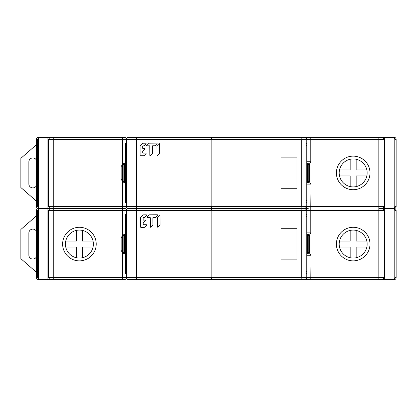 <?xml version="1.0" encoding="UTF-8"?>
<svg xmlns="http://www.w3.org/2000/svg" width="417" height="417" viewBox="0 0 417 417"><rect width="100%" height="100%" fill="white"/><g stroke="black" fill="none" stroke-linecap="round" stroke-linejoin="round"><path stroke-width="0.63" d="M394.951 277.644L394.951 210.496L396.15 210.496A1.996 1.996 0 0 0 394.206 208.5L381.816 208.5L394.206 208.5L394.206 137.355A1.996 1.996 0 0 1 396.15 139.356A1.996 1.996 0 0 0 394.206 137.36A1.996 1.996 0 0 1 396.15 139.356L396.15 206.504A1.996 1.996 0 0 1 394.206 208.5A1.996 1.996 -149 0 0 396.15 206.504A1.996 1.996 0 0 1 394.206 208.5A1.996 1.996 0 0 1 396.15 210.496L396.15 277.644A1.996 1.996 0 0 1 394.206 279.64A1.996 1.996 -149 0 0 396.15 277.644L394.951 277.644L394.206 279.39M281.548 208.5L283.221 208.5M53.595 208.5L49.941 208.5L53.595 208.5M53.595 279.645L49.941 279.645L48.523 277.644L122.369 277.644L122.369 250.064L123.166 250.064L122.369 250.064L122.369 238.076L121.17 236.877L122.369 236.877L122.369 208.5L53.736 208.5L124.365 208.5L122.369 208.5L122.369 180.123L121.17 180.123L121.17 165.737L122.369 165.737L122.369 139.356L48.523 139.356L49.941 137.355L53.595 137.355M306.224 214.494L307.021 214.494L307.021 216.496L306.224 216.496L306.224 210.496A1.996 1.996 -163.5 0 1 308.22 208.5L211.674 208.5L308.22 208.5A1.996 1.996 -17.1 0 1 306.224 206.504L306.224 200.504L307.021 200.504L307.021 202.506L306.224 202.506M276.247 279.645L382.644 279.645L384.062 277.644L384.062 210.496L382.644 208.5L378.85 208.5L382.644 208.5L384.062 206.504L384.062 139.356L382.644 137.355L378.85 137.355L384.646 137.355L384.646 279.645L394.206 279.645L394.206 208.5A1.996 1.996 -149 0 0 396.15 206.504L394.951 206.504L394.206 208.245M307.021 161.739L311.019 161.739L309.821 162.938L310.217 206.504L378.85 206.504L378.85 137.355L276.247 137.355M384.062 139.356L310.217 139.356L310.217 137.355L128.363 137.355A1.996 1.996 0 0 0 126.367 139.356L126.367 145.351L125.564 145.351L125.564 202.506L126.367 202.506M125.564 200.504L126.367 200.504L126.367 206.504L126.367 139.356A1.996 1.996 165.6 0 0 124.365 137.355L53.736 137.355L53.736 210.496L48.523 210.496L49.941 208.5L48.523 206.504L48.523 139.356M121.17 165.737L122.369 166.936L122.369 178.924L121.17 180.123M122.369 166.936L123.166 166.936L122.369 166.936L122.369 165.737L123.166 165.737M125.053 137.48L125.585 137.772M126.028 138.241L126.283 138.783M307.021 162.87A1.199 1.199 0 0 0 307.423 162.938A1.199 1.199 0 0 1 307.021 162.87A1.199 1.199 0 0 0 307.423 162.938L309.815 162.938M309.821 182.922L307.423 182.922A1.199 1.199 0 0 0 307.021 182.99A1.199 1.199 0 0 1 307.423 182.922L309.821 182.922L309.821 162.938M123.166 178.924L122.369 178.924L123.166 178.924M306.224 143.354L307.021 143.354L307.021 145.351L306.224 145.351L306.224 139.356A1.996 1.996 -163.5 0 1 308.22 137.355M310.217 183.318L311.019 184.121L307.021 184.121M307.538 208.38L307.006 208.088M306.558 207.614L306.307 207.077M125.053 208.38L125.585 208.088M126.028 207.614L126.283 207.077M125.564 271.649L126.367 271.649L126.367 277.644L126.367 210.496A1.996 1.996 0 0 1 128.363 208.5L135.978 208.5L128.363 208.5A1.996 1.996 0 0 1 126.367 206.504A1.996 1.996 14.3 0 1 124.365 208.5A1.996 1.996 165.6 0 1 126.367 210.496L126.367 216.496L125.564 216.496L125.564 273.646L126.367 273.646M307.538 137.48L307.006 137.772M306.558 138.241L306.307 138.783M353.095 158.94A13.99 13.99 0 0 0 339.193 172.972A13.99 13.99 0 0 0 356.269 186.571A13.99 13.99 0 0 0 353.095 158.94M366.851 175.927A13.99 13.99 0 0 1 356.181 186.592L356.181 175.927L366.851 175.927M339.521 169.933L350.186 169.933L350.186 159.263M350.186 186.592L350.186 175.927L339.521 175.927M356.181 159.263L356.181 169.933L366.851 169.933M38.385 208.245L37.634 206.504L37.634 139.356L38.385 137.61M37.634 206.504L36.435 206.504A1.996 1.996 0 0 0 38.385 208.5A1.996 1.996 0 0 1 36.435 206.504L36.435 139.356A1.996 1.996 0 0 1 38.385 137.36A1.996 1.996 0 0 0 36.435 139.356A1.996 1.996 0 0 1 38.385 137.36L38.619 208.5L50.77 208.5L38.385 208.5L38.619 279.645L50.77 279.645M394.206 137.61L394.951 139.356L394.951 206.504M36.435 201.156L20.85 187.514L20.85 158.34L36.435 144.699M36.435 160.196A3.998 3.998 0 0 0 28.846 161.937L28.846 183.918A3.998 3.998 0 0 0 36.435 185.664M50.77 137.355L38.619 137.355M379.84 208.5L380.971 208.5L379.84 208.5M394.206 137.355L384.646 137.355M38.619 279.645L38.385 279.645A1.996 1.996 0 0 1 36.435 277.644L36.435 210.496A1.996 1.996 0 0 1 38.385 208.5A1.996 1.996 0 0 0 36.435 210.496L37.634 210.496L37.634 277.644L38.385 279.39M122.369 279.645L122.369 277.644L136.521 277.644A1.996 0.542 90 0 1 135.978 279.645L128.363 279.645A1.996 1.996 0 0 1 126.367 277.644A1.996 1.996 14.3 0 1 124.365 279.645L53.736 279.645L53.736 210.496L126.367 210.496A1.996 1.996 0 0 1 128.363 208.5M309.815 234.078L307.423 234.078A1.199 1.199 0 0 1 307.021 234.01A1.199 1.199 0 0 0 307.423 234.078L309.821 234.078L310.217 279.645L211.674 279.645L304.222 279.645A1.996 1.996 90 0 0 306.224 277.644L306.224 271.649L307.021 271.649L307.021 273.646L306.224 273.646M308.22 279.645A1.996 1.996 -17.1 0 1 306.224 277.644L378.85 277.644L378.85 279.645L380.971 279.645M48.523 277.644L48.523 210.496M122.369 250.064L121.17 251.263L121.17 236.877M122.369 238.076L123.166 238.076L122.369 238.076L122.369 236.877L123.166 236.877M125.053 208.62L125.585 208.912M126.028 209.386L126.283 209.923M309.821 254.062L307.423 254.062A1.199 1.199 0 0 0 307.021 254.13A1.199 1.199 0 0 1 307.423 254.062L309.821 254.062L309.821 234.078L311.019 232.879L311.019 255.261L307.021 255.261M310.217 254.464L311.019 255.261M307.538 279.52L307.006 279.228M306.558 278.759L306.307 278.217M125.053 279.52L125.585 279.228M126.028 278.759L126.283 278.217M307.538 208.62L307.006 208.912M306.558 209.386L306.307 209.923M353.095 230.085A13.99 13.99 0 0 0 339.193 244.117A13.99 13.99 0 0 0 356.269 257.716A13.99 13.99 0 0 0 353.095 230.085M339.521 241.073L350.186 241.073L350.186 230.408M350.186 257.737L350.186 247.067L339.521 247.067M356.181 230.408L356.181 241.073L366.851 241.073M366.851 247.067L356.181 247.067L356.181 257.737M79.313 230.085A13.99 13.99 0 0 0 65.417 244.117A13.99 13.99 0 0 0 82.488 257.716A13.99 13.99 0 0 0 79.313 230.085M65.74 241.073L76.405 241.073L76.405 230.408M76.405 257.737L76.405 247.067L65.74 247.067M82.399 230.408L82.399 241.073L93.069 241.073M93.069 247.067L82.399 247.067L82.399 257.737M37.634 210.496L38.385 208.755M36.435 272.301L20.85 258.66L20.85 229.486L36.435 215.844M36.435 231.336A3.998 3.998 0 0 0 28.846 233.082L28.846 255.063A3.998 3.998 0 0 0 36.435 256.804M394.206 208.755L394.951 210.496M381.816 279.645L384.646 279.645M300.49 137.355L211.674 137.355L211.143 139.356L301.246 139.356L301.246 206.504L306.224 206.504L306.224 139.356L310.217 139.356L301.246 139.356A1.996 0.756 -90 0 0 300.49 137.355L304.222 137.355A1.996 1.996 90 0 1 306.224 139.356L306.224 206.504A1.996 1.996 90 0 1 304.222 208.5L135.978 208.5L304.222 208.5A1.996 1.996 90 0 1 306.224 210.496L306.224 277.644L306.224 210.496L310.217 210.496L310.217 233.682M307.021 181.52L308.22 181.52L308.22 164.334L307.423 164.334L307.423 182.719A1.199 1.199 -90 0 0 307.021 182.787A1.199 1.199 -0 0 1 307.423 182.719L308.22 182.719L308.22 181.52L309.419 181.52A1.199 1.199 0 0 1 308.22 182.719A1.199 1.199 0 0 0 309.419 181.52L309.419 164.334L308.22 164.334L308.22 163.136A1.199 1.199 0 0 1 309.419 164.334A1.199 1.199 0 0 0 308.22 163.136L307.423 163.136L307.423 164.334L307.021 164.334M307.021 163.068A1.199 1.199 -90 0 0 307.423 163.136A1.199 1.199 0 0 1 307.021 163.068M281.042 157.141L281.042 188.713L297.029 188.713L297.029 157.141L281.042 157.141M125.564 143.354L126.367 143.354L125.564 143.354L125.564 145.351M125.564 164.533L125.168 164.533L125.168 182.521A1.199 1.199 0 0 1 125.564 182.589A1.199 1.199 0 0 0 125.168 182.521L124.365 182.521A1.199 1.199 0 0 1 123.166 181.322L123.166 164.533A1.199 1.199 0 0 1 124.365 163.334L125.168 163.334A1.199 1.199 0 0 0 125.564 163.266A1.199 1.199 0 0 1 125.168 163.334L125.168 164.533L124.365 164.533L124.365 182.521A1.199 1.199 0 0 1 123.166 181.322L125.564 181.322M307.021 145.351L307.021 200.504M135.978 279.645L211.674 279.645L211.143 277.644L306.224 277.644M307.021 252.666L308.22 252.666L308.22 235.48L307.423 235.48L307.423 253.864A1.199 1.199 -90 0 0 307.021 253.932A1.199 1.199 -0 0 1 307.423 253.864L308.22 253.864L308.22 252.666L309.419 252.666A1.199 1.199 0 0 1 308.22 253.864A1.199 1.199 0 0 0 309.419 252.666L309.419 235.48L308.22 235.48L308.22 234.281A1.199 1.199 0 0 1 309.419 235.48A1.199 1.199 0 0 0 308.22 234.281L307.423 234.281L307.423 235.48L307.021 235.48M307.021 234.213A1.199 1.199 -90 0 0 307.423 234.281A1.199 1.199 0 0 1 307.021 234.213M281.042 228.287L281.042 259.859L297.029 259.859L297.029 228.287L281.042 228.287M125.564 214.494L126.367 214.494L125.564 214.494L125.564 216.496M125.564 235.678L125.168 235.678L125.168 253.666A1.199 1.199 0 0 1 125.564 253.734A1.199 1.199 0 0 0 125.168 253.666L124.365 253.666A1.199 1.199 0 0 1 123.166 252.467L123.166 235.678A1.199 1.199 0 0 1 124.365 234.479L125.168 234.479A1.199 1.199 0 0 0 125.564 234.411A1.199 1.199 0 0 1 125.168 234.479L125.168 235.678L124.365 235.678L124.365 253.666A1.199 1.199 0 0 1 123.166 252.467L125.564 252.467M307.021 216.496L307.021 271.649M159.544 153.279L159.497 143.912A0.328 0.323 93.1 0 0 158.945 143.683L157.011 145.669A0.328 0.323 93.1 0 0 156.917 145.903L156.964 155.27A0.328 0.323 93.1 0 0 157.517 155.499L159.45 153.513A0.328 0.323 93.1 0 0 159.544 153.279M149.844 155.317A0.328 0.323 93.1 0 0 150.396 155.546L152.33 153.56A0.328 0.323 93.1 0 0 152.424 153.326L152.387 146.127A0.328 0.323 -86.9 0 1 152.711 145.794L154.843 145.783A0.328 0.323 93.1 0 0 155.072 145.684L157 143.698A0.328 0.323 93.1 0 0 156.771 143.135L148.624 143.193A0.328 0.323 93.1 0 0 148.395 143.292L146.466 145.278A0.328 0.323 93.1 0 0 146.695 145.835L149.474 145.82A0.328 0.323 -86.9 0 1 149.802 146.143L149.844 155.317M143.036 153.096A0.328 0.323 -86.9 0 1 142.713 152.768L142.703 151.262A0.328 0.323 -86.9 0 1 142.796 151.027L144.73 149.041A0.328 0.323 93.1 0 0 144.501 148.483L143.015 148.494A0.328 0.323 -86.9 0 1 142.687 148.165L142.682 146.19A0.328 0.323 -86.9 0 1 143 145.861L143.839 145.856A0.328 0.323 93.1 0 0 144.068 145.757L146.002 143.771A0.328 0.323 93.1 0 0 145.768 143.208L142.802 143.229A0.328 0.323 93.1 0 0 142.572 143.328L140.185 145.783A0.328 0.323 93.1 0 0 140.091 146.018L140.133 155.421A0.328 0.323 93.1 0 0 140.44 155.744L143.886 155.723A0.328 0.323 93.1 0 0 144.115 155.624L146.049 153.638A0.328 0.323 93.1 0 0 145.814 153.081L143.036 153.096M160.029 224.904L159.982 215.537A0.328 0.323 93.1 0 0 159.43 215.308L157.496 217.299A0.328 0.323 93.1 0 0 157.407 217.528L157.449 226.895A0.328 0.323 93.1 0 0 158.001 227.124L159.935 225.138A0.328 0.323 93.1 0 0 160.029 224.904M150.328 226.947A0.328 0.323 93.1 0 0 150.881 227.171L152.815 225.185A0.328 0.323 93.1 0 0 152.909 224.956L152.877 217.752A0.328 0.323 -86.9 0 1 153.195 217.424L155.327 217.408A0.328 0.323 93.1 0 0 155.557 217.309L157.49 215.323A0.328 0.323 93.1 0 0 157.256 214.765L149.114 214.818A0.328 0.323 93.1 0 0 148.885 214.917L146.951 216.903A0.328 0.323 93.1 0 0 147.165 217.46L149.958 217.445A0.328 0.323 -86.9 0 1 150.287 217.768L150.328 226.947M143.521 224.721A0.328 0.323 -86.9 0 1 143.198 224.398L143.193 222.887A0.328 0.323 -86.9 0 1 143.286 222.657L145.215 220.666A0.328 0.323 93.1 0 0 144.986 220.108L143.5 220.119A0.328 0.323 -86.9 0 1 143.177 219.79L143.167 217.82A0.328 0.323 -86.9 0 1 143.49 217.486L144.324 217.481A0.328 0.323 93.1 0 0 144.553 217.382L146.487 215.396A0.328 0.323 93.1 0 0 146.273 214.838L143.286 214.859A0.328 0.323 93.1 0 0 143.057 214.953L140.67 217.408A0.328 0.323 93.1 0 0 140.576 217.643L140.623 227.046A0.328 0.323 93.1 0 0 140.946 227.374L144.371 227.348A0.328 0.323 93.1 0 0 144.6 227.249L146.534 225.263A0.328 0.323 93.1 0 0 146.299 224.706L143.521 224.721M48.523 206.504L126.367 206.504A1.996 1.996 14.3 0 1 124.365 208.5M384.062 277.644L378.85 277.644L378.85 210.496L211.143 210.496L211.674 208.5L211.143 206.504L211.143 139.356L122.369 139.356L122.369 137.355M310.217 139.356L310.217 162.536M307.021 182.99A1.199 1.199 0 0 1 307.423 182.922M311.019 161.739L311.019 184.121M353.079 156.14A16.784 16.784 0 0 1 356.884 189.302A16.784 16.784 0 0 1 336.399 172.982A16.784 16.784 0 0 1 353.079 156.14M384.062 210.496L378.85 210.496L378.85 206.504L384.062 206.504M306.224 206.504L310.217 206.504L310.217 210.496M123.166 180.123L122.369 180.123L122.369 178.924M36.435 206.504A1.996 1.996 0 0 0 38.385 208.5A1.996 1.996 0 0 0 36.435 210.496M396.15 139.356L394.951 139.356M37.634 139.356L36.435 139.356M49.076 137.355L49.076 137.777M49.076 208.083L49.076 208.917M47.945 279.645L47.945 137.355M393.971 279.645L393.971 137.355M383.515 208.917L383.515 208.083M383.515 137.777L383.515 137.355M38.385 137.355L38.385 279.645A1.996 1.996 0 0 1 36.435 277.644L37.634 277.644M123.166 251.263L121.17 251.263M79.298 227.286A16.784 16.784 0 0 1 83.103 260.448A16.784 16.784 0 0 1 62.618 244.122A16.784 16.784 0 0 1 79.298 227.286M307.423 234.078A1.199 1.199 0 0 1 307.021 234.01M307.021 232.879L311.019 232.879M307.021 254.13A1.199 1.199 0 0 1 307.423 254.062M353.079 227.286A16.784 16.784 0 0 1 356.884 260.448A16.784 16.784 0 0 1 336.399 244.122A16.784 16.784 0 0 1 353.079 227.286M126.367 277.644A1.996 1.996 14.3 0 1 124.365 279.645M396.15 210.496A1.996 1.996 0 0 0 394.206 208.5M49.076 279.223L49.076 279.645M383.515 279.645L383.515 279.223M126.367 206.504L301.246 206.504A1.996 0.756 90 0 1 300.49 208.5A1.996 0.756 -90 0 1 301.246 210.496L301.246 277.644A1.996 0.756 90 0 1 300.49 279.645M135.978 137.355A1.996 0.542 -90 0 1 136.521 139.356L136.521 206.504A1.996 0.542 90 0 1 135.978 208.5A1.996 0.542 -90 0 1 136.521 210.496L126.367 210.496M126.367 139.356A1.996 1.996 0 0 1 128.363 137.355M124.365 164.533L123.166 164.533A1.199 1.199 0 0 1 124.365 163.334L124.365 164.533M211.143 210.496L211.143 277.644L136.521 277.644L136.521 210.496L211.143 210.496M124.365 235.678L123.166 235.678A1.199 1.199 0 0 1 124.365 234.479L124.365 235.678"/></g></svg>
